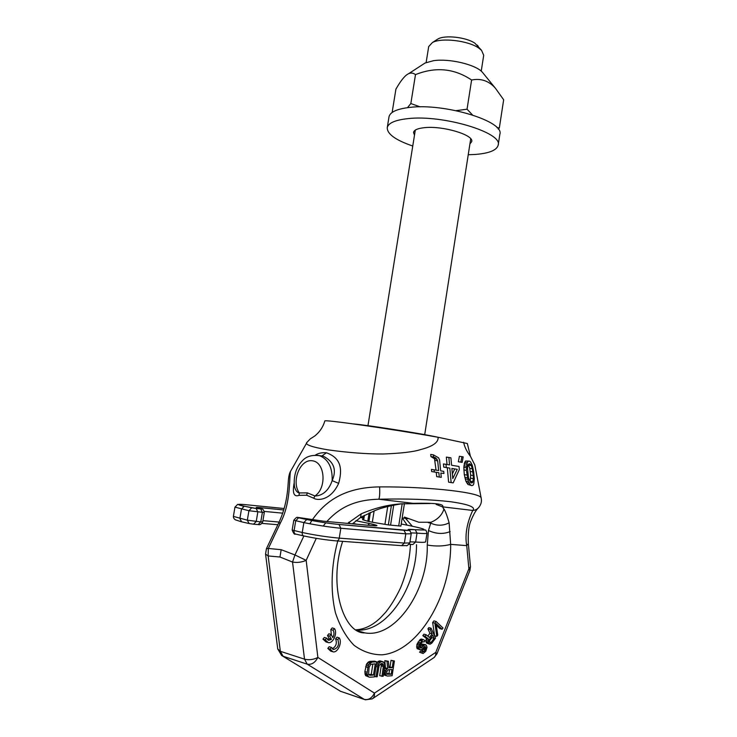 <?xml version="1.0" encoding="UTF-8"?>
<svg xmlns="http://www.w3.org/2000/svg" width="737" height="737" viewBox="0 0 737 737"><rect width="100%" height="100%" fill="white"/><g stroke="black" fill="none" stroke-linecap="round" stroke-linejoin="round"><path stroke-width="1.11" d="M364.585 699.551L340.485 691.269L364.29 699.385L307.218 664.166L283.063 656.234L280.346 651.305L268.13 555.947L279.968 557.015L281.175 549.691L268.351 548.466L280.502 522.754C290.968 502.874 289.097 478.764 290.442 471.523L290.986 470.565M265.56 554.141L277.748 648.965L280.346 651.305L304.519 659.164L292.534 562.055L279.968 557.015M315.362 455.125C318.264 453.209 321.958 452.426 326.436 452.776C341.876 458.313 342.281 470.077 338.651 483.371C330.24 501.657 316.366 500.377 313.732 498.212L306.62 495.218L299.019 495.347C293.906 497.217 292.276 493.127 294.146 483.057M314.727 436.028L310.277 438.883L307.126 442.172C304.206 444.411 311.097 446.963 327.818 449.828C348.085 452.647 366.519 454.038 383.111 454.001C401.186 453.338 413.733 451.855 420.735 449.552C432.831 446.429 438.616 442.338 438.082 437.262L467.322 443.517M312.442 519.603C324.897 501.971 343.553 487.378 379.619 486.89C431.311 486.558 482.523 492.85 481.197 498.267L474.812 464.955L470.409 456.231C466.853 451.68 464.586 447.037 463.61 442.274M326.869 521.501C337.951 509.341 352.406 499.824 378.781 499.225C406.29 498.553 430.261 499.391 450.703 501.74C468.704 504.32 476.047 507.222 472.749 510.446C475.568 510.262 477.76 509 479.336 506.688C481.215 503.951 481.832 501.151 481.197 498.267L481.27 498.627M309.844 523.804L311.825 520.534M281.175 549.691L294.966 554.961L306.159 560.36C301.617 562.313 297.075 562.875 292.534 562.055L294.966 554.961L303.884 535.965M469.294 461.095L465.591 461.012L464.678 462.375L463.822 467.35L464.292 474.637L465.839 481.077L467.949 484.495L471.837 485.619L473.007 485.268L473.799 483.841L474.296 478.783L473.642 471.542L472.26 465.204L470.501 461.832L469.294 461.095L468.124 461.39L467.203 462.753L466.364 470.307L468.373 481.491L470.492 484.909L471.837 485.619M461.906 456.654L459.4 456.295L458.34 461.758L462.173 462.366L463.177 456.885L461.906 456.654L460.837 462.136L462.173 462.366M448.87 457.456L449.552 464.909L446.005 464.328L446.3 467.534L449.837 468.115L451.145 482.588L453.163 482.882L459.317 469.662L459.031 466.493L451.578 465.25L450.915 457.815L446.346 457.087L447.018 464.494M446.005 464.328L443.453 463.932L443.748 467.138L447.304 467.719L448.603 482.164L451.145 482.588M433.347 454.821L433.568 456.977L435.751 457.87L437.686 460.837L438.644 470.547L434.065 469.819L434.296 471.993L438.856 472.712L439.289 477.051L441.27 477.355L440.855 473.025L443.932 473.513L443.729 471.358L440.643 470.869L439.593 460.1L438.579 457.815L433.347 454.821L430.712 454.434L430.933 456.59L434.508 458.764L436.046 470.132M434.065 469.819L431.431 469.405L431.652 471.569L434.296 471.993M436.258 472.306L436.682 476.627L439.289 477.051M468.327 464.503L469.745 468.373L470.667 475.144L470.142 481.851M451.864 468.446L457.253 469.322L452.776 478.599L451.864 468.446L454.738 468.935L452.361 473.955M306.62 495.218L307.338 492.878L314.966 495.964C317.693 495.973 327.154 495.144 332.157 480.625C336.864 470.049 334.008 461.942 323.607 456.314L321.958 455.936L326.436 452.776M313.732 498.212L314.966 495.964C326.933 487.995 325.081 462.385 312.599 460.818C300.355 458.451 290.949 481.27 299.286 492.933C297.075 492.556 295.473 490.437 294.487 486.586C293.796 481.077 294.385 475.687 296.228 470.418C297.96 466.3 299.941 463.168 302.161 461.021C306.03 456.452 311.815 454.674 319.517 455.678C328.343 459.234 332.562 467.544 332.157 480.625L338.651 483.371M299.019 495.347L299.296 492.933M307.338 492.878L299.286 492.933M316.026 455.144L321.958 455.936M310.277 438.883L314.607 436.111C319.609 432.149 323.018 427.11 324.824 421.002C322.88 419.187 391.181 428.879 438.082 437.262M360.946 517.208L375.308 510.437C381.388 507.876 390.085 505.674 401.379 503.832L430.058 503.528M436.138 504.403L442.707 506.964L443.849 509.433C441.859 515.237 437.575 519.521 430.988 522.266L418.809 522.238L404.392 517.052L412.269 526.172M347.615 523.39L361.194 513.827C374.829 507.986 388.224 504.661 401.379 503.832M323.23 526.061L325.736 522.837M412.388 503.343L413.227 503.362M379.619 486.89C379.933 493.366 379.647 497.475 378.781 499.225L413.254 503.343C434.692 502.827 444.485 503.997 442.642 506.853L442.707 506.964M442.504 506.853L472.749 510.446C470.768 514.684 463.776 529.949 466.742 545.629L468.879 568.78L435.779 652.374L374.451 693.121L317.877 657.432L306.159 560.36L316.284 538.332M443.904 508.825C445.47 511.349 447.202 516.011 449.119 522.819L450.657 544.376C443.61 546.283 435.816 546.504 427.248 545.03C428.446 589.692 395.824 638.592 364.787 632.871L358.007 630.955M361.194 513.827L360.55 517.448L352.461 523.832M430.988 522.266L428.473 530.502L427.248 545.03M477.843 508.419C475.577 510.852 473.265 514.96 470.915 520.737C468.769 525.628 467.921 533.256 468.345 543.62L466.742 545.629L450.657 544.376C451.145 595.505 418.579 651.49 382.107 654.824C371.982 654.815 362.595 651.609 353.944 645.207C346.031 636.989 339.858 626.155 335.427 612.696C330.305 591.102 331.125 565.555 337.776 541.004M469.93 570.438L470.464 566.689L468.879 568.78L469.902 570.502L436.986 653.774M383.535 673.784L384.299 675.092L387.45 676.05L392.112 675.746L394.406 660.96L391.025 660.343L390.002 666.939L388.86 667.003M390.002 666.939L392.222 667.63L388.924 667.814L388.399 661.264L384.797 660.647L385.433 667.823L384.29 668.929M380.974 663.622L381.259 665.861L379.721 675.7L383.139 676.336L384.723 664.912L383.94 662.434L381.517 661.605L379.583 662.655L377.989 665.271L375.99 676.806L377.187 676.723L379.131 665.529L381.222 663.521L382.752 663.751L383.489 665.29L381.95 676.409M383.249 661.835L379.288 660.923L376.561 663.005M376.745 661.844L374.507 661.153L369.679 661.393L366.694 663.779L364.861 671.545L365.626 675.654L369.541 677.229L374.387 676.907L376.745 661.844L371.918 662.084L368.933 664.479L367.864 667.418L367.054 673.867L368.583 676.971M436.101 621.466L433.909 620.876L432.656 622.544L434.627 635.773L436.82 636.381L437.76 635.11L436.046 623.566L442.099 629.241L443.029 627.998L436.101 621.466L434.848 623.134L436.82 636.381M436.304 625.271L439.906 628.652L442.099 629.241M431.071 628.182L430.122 629.453L432.14 633.884L429.459 637.496L426.143 634.76L425.028 636.252L428.694 639.191L428.298 642.793L429.993 644.239L431.799 643.161L435.567 638.067L431.071 628.182L428.87 627.583L427.921 628.845L429.938 633.276L427.81 636.132M426.143 634.76L423.941 634.152L422.817 635.635L426.493 638.574L425.968 641.319L426.483 643.005L429.137 644.046M422.78 651.591L420.578 650.946L419.611 652.245L423.139 653.489L425.774 651.305L427.009 647.252L426.391 645.363L424.807 644.755L420.845 648.016L420.228 647.814L419.961 646.109L422.08 642.24L422.826 641.595L424.051 642.001L425.019 640.72L423.499 639.67L422.393 640.112L419.049 645.271L418.865 648.265L420.081 649.739L421.96 649.269L424.401 646.671L425.074 646.441L425.719 647.279L425.185 650.043L423.655 651.775L422.78 651.591L421.813 652.89L422.273 653.295M425.839 644.737L422.605 644.12L419.952 646.598M423.499 639.67L421.288 639.043L420.191 639.486L416.838 644.635L417.151 648.68L420.081 649.739M423.628 647.362L422.983 649.408L421.251 651.139M331.447 647.418L330.065 649.122L332.995 651.84C337.795 653.019 342.548 642.231 339.204 637.855L337.841 639.532C339.425 644.764 337.997 648.099 333.585 649.527L331.447 647.418L329.181 646.717L327.808 648.413L330.738 651.13L332.175 651.582M339.204 637.855L336.947 637.173L335.584 638.85L337.841 639.532M332.258 648.8C336.1 646.542 337.205 643.226 335.584 638.85M326.611 638.122L325.22 639.817L328.232 642.6C333.078 643.751 337.813 632.991 334.451 628.569L333.069 630.246C334.331 632.337 334.239 634.806 332.802 637.662L331.153 634.456L329.771 636.142L331.429 639.357L328.813 640.269L326.611 638.122L324.344 637.431L322.953 639.126L325.966 641.899L327.385 642.342M334.451 628.569L332.184 627.906L330.812 629.573L333.069 630.246M331.392 634.926L330.812 629.573M331.153 634.456L328.886 633.783L327.504 635.46L329.163 638.666L331.429 639.357M327.458 639.559L329.163 638.666M389.578 669.657L388.97 673.544L386.713 673.682M372.876 663.954L371.245 674.346L368.657 674.512M431.532 636.74L431.956 637.68L429.275 641.282M348.776 522.201L350.029 523.611M280.502 522.754L278.595 523.15M307.126 442.172L290.442 471.523C289.494 473.228 288.821 475.853 288.453 479.391C287.872 485.37 287.964 503.564 278.641 523.058L266.444 548.66L265.55 554.049L268.13 555.947L268.351 548.466L266.407 548.743M304.519 659.164C309.015 660.251 313.474 659.679 317.877 657.432C315.095 662.72 311.539 664.967 307.218 664.166L304.519 659.164M364.29 699.385C368.528 700.242 371.909 698.151 374.451 693.121C374.691 695.949 373.954 697.875 372.24 698.879L365.386 699.818L364.29 699.385M372.848 698.473L433.503 657.92C435.208 656.907 435.972 655.064 435.779 652.374L436.967 653.82L434.093 657.533M282.547 656.031L340.485 691.269L281.635 655.469L277.748 648.965M290.627 471.136L290.065 472.288M402.181 517.908L408.003 518.682M449.119 522.819C443.149 525.859 437.069 525.988 430.878 523.187L428.335 522.69M450.141 531.589C443.232 534.353 436.009 533.993 428.473 530.502M391.025 660.343L393.254 661.015L392.222 667.63M394.406 660.96L393.254 661.015M383.664 674.189L385.884 674.899L386.52 675.801M383.645 673.084L385.497 673.664L385.884 674.899M383.774 672.199L385.451 672.724L385.497 673.664M383.977 670.937L385.644 671.462L385.451 672.724M384.134 669.915L385.995 670.495L385.644 671.462M384.548 668.496L386.778 669.196L385.995 670.495M385.433 667.823L387.653 668.514L386.778 669.196M384.797 660.647L387.026 661.329L387.653 668.514M388.399 661.264L387.026 661.329M388.242 669.74L391.927 669.518L391.2 674.244L386.962 674.198L386.768 671.702L388.242 669.74M373.484 675.064L369.845 675.295L368.583 674.41L369.08 667.353L370.757 664.378L375.244 663.825L373.484 675.064L371.245 674.346M429.717 639.182L432.72 635.147L434.157 638.288L431.163 642.323L429.634 642.351L429.21 640.877L429.717 639.182M327.808 648.413L330.065 649.122M322.953 639.126L325.22 639.817M327.504 635.46L329.771 636.142M388.97 673.544L391.2 674.244M376.027 666.405L377.537 666.884M374.479 676.317L375.99 676.806M376.285 664.737L377.989 665.271M376.515 663.328L378.588 663.973M377.353 661.964L379.583 662.655M378.247 661.282L380.476 661.973M379.288 660.923L381.517 661.605M380.08 660.877L382.31 661.568M381.259 665.861L383.489 666.552M381.259 664.599L383.489 665.29M381.011 663.668L383.24 664.359M381.877 663.484L382.752 663.751M365.626 675.654L367.864 676.373M365.018 674.419L367.256 675.138M364.815 673.148L367.054 673.867M364.861 671.545L367.1 672.264M365.626 666.709L367.864 667.418M366.086 665.087L368.325 665.787M366.694 663.779L368.933 664.479M367.708 662.443L369.946 663.143M368.62 661.762L370.858 662.462M369.679 661.393L371.918 662.084M432.656 622.544L434.848 623.134M429.938 633.276L432.14 633.884M427.921 628.845L430.122 629.453M426.483 643.005L428.685 643.631M426.097 642.167L428.298 642.793M425.968 641.319L428.169 641.945M426.05 639.845L428.252 640.462M426.493 638.574L428.694 639.191M422.817 635.635L425.028 636.252M429.846 642.544L430.592 642.756M429.395 641.826L431.163 642.323M431.956 637.68L434.157 638.288M419.611 652.245L421.813 652.89M421.444 651.139L423.655 651.775M422.025 650.697L424.226 651.342M422.983 649.408L425.185 650.043M423.37 648.551L425.571 649.186M423.655 647.491L425.857 648.127M424.18 646.837L425.719 647.279M424.613 646.598L425.525 646.856M417.151 648.68L419.362 649.325M416.654 647.63L418.865 648.265M416.589 646.349L418.791 646.985M416.838 644.635L419.049 645.271M417.289 643.355L419.491 643.991M417.999 642.065L420.201 642.692M419.289 640.342L421.49 640.969M420.191 639.486L422.393 640.112M422.771 641.641L424.051 642.001M420.016 647.353L421.527 647.786M420.062 646.496L422.273 647.132M421.03 645.207L423.231 645.842M421.767 644.562L423.978 645.188M422.605 644.12L424.807 644.755M467.949 484.495L470.492 484.909M466.678 482.753L469.22 483.168M465.839 481.077L468.373 481.491M465.167 478.912L467.691 479.317M464.78 477.3L467.304 477.696M464.292 474.637L466.816 475.033M463.84 469.92L466.364 470.307M463.822 467.35L466.346 467.728M463.905 465.821L466.429 466.199M464.163 463.813L466.687 464.19M464.678 462.375L467.203 462.753M465.591 461.012L468.124 461.39M473.246 475.549L473.412 478.645L472.528 482.624L471.569 483.002L470.446 482.32L468.474 477.88L467.498 467.931L468.069 464.955L469.57 463.693L471.256 465.526L472.325 468.769L473.246 475.549L470.667 475.144M470.832 478.239L473.412 478.645M470.261 471.514L472.841 471.91M469.745 468.373L472.325 468.769M468.695 465.139L471.256 465.526M468.566 464.089L470.593 464.393M470.427 482.284L472.528 482.624M470.436 481.252L473.007 481.666M458.34 461.758L460.837 462.136M447.304 467.719L449.837 468.115M443.748 467.138L446.3 467.534M454.738 468.935L457.253 469.322M430.933 456.59L433.568 456.977M433.135 457.484L435.751 457.87M435.079 460.441L437.686 460.837M434.508 458.764L437.115 459.151M436.497 39.909L438.054 38.914C445.268 34.805 466.493 37.274 474.923 43.234L481.556 50.337L478.635 47.988C468.106 40.563 441.352 37.449 432.398 42.553L428.694 46.588L426.133 62.534M478.276 46.348L477.272 45.123M481.233 71.148L483.702 55.293L481.556 50.337M353.649 423.95C365.368 424.88 413.19 432.25 432.739 436.157L438.257 437.299M369.117 512.98L367.791 521.289L372.323 522.22L374.12 510.888M404.429 503.555L400.9 526.089L388.344 524.919L372.323 522.22M363.194 515.937L362.595 519.649L363.691 520L364.447 515.264M367.8 521.252L363.691 520M384.926 524.339L387.736 506.494M388.344 524.919L391.393 505.573M368.915 521.649L370.379 512.418M398.717 525.886L402.181 503.739M390.573 525.122L393.733 505.048M422.937 64.395L425.019 63.041L433.374 60.72C449.008 58.26 475.448 64.469 482.274 72.115L483.619 73.755M392.13 112.485L395.916 89.149C400.91 80.361 405.166 75.192 408.685 73.654C410.97 72.604 413.245 72.926 415.493 74.621C435.585 66.597 454.296 68.394 471.606 80.011C480.985 78.15 488.907 80.877 495.384 88.191L503.657 99.771L499.345 127.925L498.221 129.095M497.033 127.685L499.345 127.925M456.148 110.661L467.046 109.196L472.463 114.926M467.046 109.196L471.606 80.011M407.497 107.666L410.841 103.539L420.09 106.865M410.841 103.539L415.493 74.621M412.757 146.027C395.576 140.122 387.082 133.987 387.257 127.639C388.307 123.042 395.115 120.048 407.681 118.657C442.688 114.392 503.26 132.743 498.166 145.207C496.72 150.33 488.972 153.416 474.932 154.475L468.235 154.733M469.92 143.936L471.698 141.624C474.177 135.009 442.937 125.594 424.586 127.658C417.805 128.349 414.111 129.933 413.521 132.411L414.489 135.249M388.989 116.999L389.016 116.796C390.094 112.052 396.911 108.929 409.486 107.436C444.512 102.848 504.992 121.467 499.833 134.355L498.194 145.042M416.506 544.717C416.792 587.343 386.363 633.083 356.284 629.997M355.86 520.709L369.781 523.583C378.606 525.49 379.315 526.163 371.909 525.61L323.552 521.197L298.503 517.494C297.26 517.392 297.269 517.485 298.531 517.77L306.693 519.511C317.73 521.75 328.49 523.399 338.965 524.458L403.94 530.272C407.81 530.603 409.302 530.529 408.409 530.041C407.082 529.286 409.339 529.166 415.18 529.691C430.657 530.704 426.004 528.807 401.232 523.989M284.178 508.521L245.504 504.661C236.789 503.887 236.393 504.394 244.297 506.199L256.19 508.475L260.741 508.917L258.715 508.226C255.26 507.443 255.38 507.213 259.074 507.535L283.745 509.967L259.102 507.544L260.318 508.567M362.88 517.899L360.338 517.577M403.94 530.272L405.82 533.837L411.218 533.791L409.8 542.911L404.383 543.068L339.25 538.139L340.835 528.263L405.82 533.837L404.383 543.068L401.554 545.647L336.837 540.93M408.409 530.041L410.159 530.981M411.228 532.897L417.013 533.118C423.572 533.68 426.898 533.671 426.999 533.1C426.235 530.594 425.673 529.581 425.304 530.06L415.217 529.7L417.013 533.118L415.631 542.017L409.965 541.87M415.18 529.691L408.491 529.59L409.919 530.806M243.348 505.997L243.136 506.466M234.956 507.12L248.922 510.723L264.297 512.528C263.238 507.719 261.073 509.221 260.769 508.926L262.363 512.51L260.787 521.925L247.328 520.175L233.389 516.388L234.956 507.12C240.032 502.431 234.836 504.808 244.251 506.199L241.469 509.101L239.875 518.507L241.644 521.833L248.655 523.427M244.297 506.199L251.713 507.793L248.922 510.723L247.328 520.175L249.097 523.528L253.556 524.2L256.227 521.538L257.812 512.086L256.227 508.484L260.741 508.917M259.074 507.535L256.513 507.452L257.388 507.922M264.288 511.414L282.704 513.164M352.885 523.399L356.948 524.247M369.781 523.583L367.689 525.223M303.994 535.983C315.021 538.332 325.8 539.972 336.312 540.894C337.804 541.022 338.78 540.101 339.25 538.139C327.219 537.052 314.883 535.173 302.244 532.501L292.174 530.05L293.787 520.248L303.865 522.607C316.514 525.186 328.84 527.075 340.835 528.263L339.011 524.468L409.044 530.456C409.44 529.7 410.168 530.815 411.218 533.791M298.531 517.77L295.712 520.838L294.091 530.677C293.897 532.667 294.487 533.818 295.832 534.132L303.552 535.882M306.693 519.511L303.865 522.607L302.244 532.501C302.05 534.518 302.631 535.67 303.985 535.983C315.021 538.332 325.8 539.972 336.321 540.894M338.965 524.458L339.011 524.468C328.499 523.399 317.721 521.75 306.647 519.511L298.494 517.77C297.361 518.627 298.328 514.831 293.787 520.248M279.111 522.054L262.943 520.644M258.576 524.615C260.106 524.984 261.488 524.09 262.731 521.907L260.787 521.925L258.116 524.578L253.961 524.237M426.999 533.127L425.664 541.778C425.544 542.432 422.209 542.515 415.631 542.017L412.895 544.496L409.219 544.302M470.409 456.231L467.332 443.517M470.464 566.689L468.345 543.62M357.767 630.835L364.787 632.871C344.188 633.912 327.725 586.652 342.631 541.354M355.98 629.803C364.483 629.352 372.664 625.335 380.513 617.735L385.718 612.207C391.301 605.132 396.248 597.007 400.56 587.84C406.483 573.515 409.781 559.014 410.463 544.348M340.006 691.076L340.798 691.435M407.146 525.122L402.301 518.019M333.004 649.352L333.585 649.527M328.214 640.094L328.813 640.269M438.054 38.914L432.398 42.553M424.705 434.646L470.722 138.786M367.956 425.673L415.309 130.099M251.713 507.793L256.227 508.484M355.86 520.718L369.744 523.583L376.635 525.444L375.363 525.84M295.344 534.012C294.671 534.878 293.612 533.551 292.174 530.05M277.84 524.726L262.059 523.399M253.556 524.2L249.097 523.528M241.202 521.732L235.416 519.825C234.053 518.986 233.371 517.844 233.389 516.388M409.8 542.911C407.745 545.38 406.594 546.264 406.373 545.564L402.07 545.675M262.731 521.907L264.297 512.528M425.019 63.041L408.685 73.654M482.274 72.115L495.375 88.191M387.257 127.639L389.016 116.796"/></g></svg>
